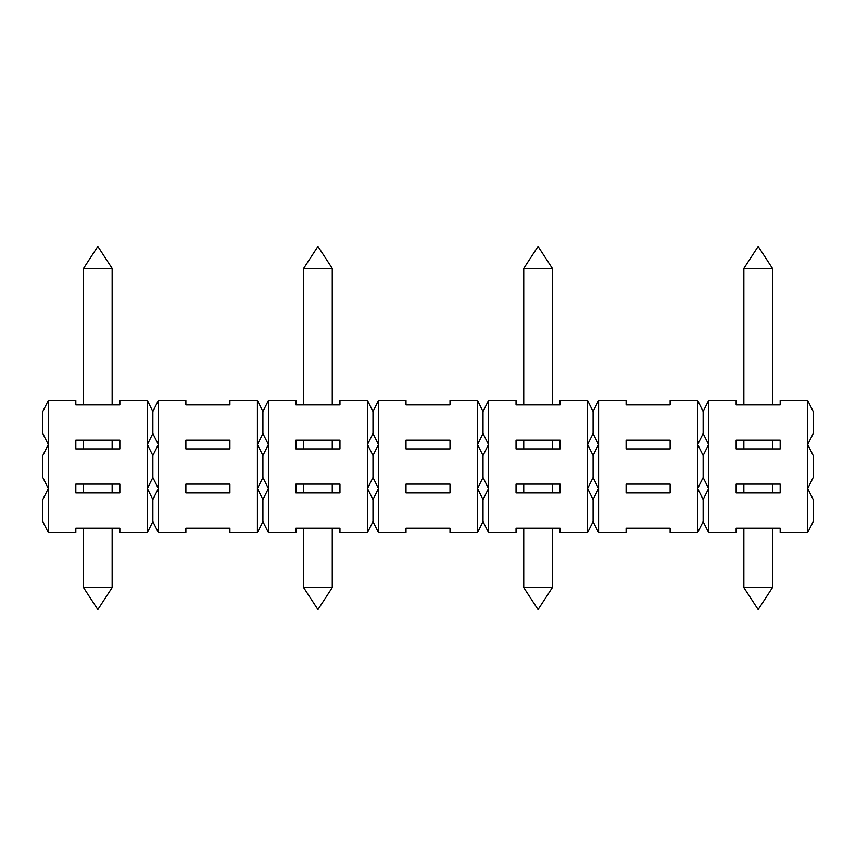 <?xml version="1.0" encoding="UTF-8"?>
<svg xmlns="http://www.w3.org/2000/svg" width="856" height="856" viewBox="0 0 856 856"><rect width="100%" height="100%" fill="white"/><g stroke="black" fill="none" stroke-linecap="round" stroke-linejoin="round"><path stroke-width="1.28" d="M295.93 440.102L295.93 448.908L339.95 448.908L339.95 440.102L295.93 440.102M772.476 587.58L758.17 609.59L743.864 587.58L772.476 587.58L772.476 528.152M367.47 532.55L367.47 488.53L372.97 499.54L378.47 488.53L378.47 532.55L372.97 521.55L367.47 532.55L339.95 532.55L339.95 528.152L295.93 528.152L295.93 532.55L268.42 532.55L262.91 521.55L257.41 532.55L229.9 532.55L229.9 528.152L185.87 528.152L185.87 532.55L158.36 532.55L152.86 521.55L147.35 532.55L119.84 532.55L119.84 528.152L75.82 528.152L75.82 532.55L48.3 532.55L42.8 521.55L42.8 499.54L48.3 488.53L48.3 532.55M372.97 499.54L372.97 521.55M372.97 411.49L378.47 400.49L378.47 444.51L372.97 433.5L367.47 444.51L367.47 400.49L372.97 411.49L372.97 433.5M477.53 400.49L483.03 411.49L488.53 400.49L488.53 444.51L483.03 433.5L477.53 444.51L477.53 400.49L450.01 400.49L450.01 404.888L405.99 404.888L405.99 400.49L378.47 400.49M703.14 411.49L703.14 433.5L697.64 444.51L697.64 400.49L703.14 411.49L708.65 400.49L736.16 400.49L736.16 404.888L780.18 404.888L780.18 400.49L807.7 400.49L813.2 411.49L813.2 433.5L807.7 444.51L807.7 400.49M593.09 433.5L587.58 444.51L587.58 400.49L593.09 411.49L593.09 433.5L598.59 444.51L598.59 532.55L593.09 521.55L587.58 532.55L560.07 532.55L560.07 528.152L516.05 528.152L516.05 532.55L488.53 532.55L483.03 521.55L477.53 532.55L450.01 532.55L450.01 528.152L405.99 528.152L405.99 532.55L378.47 532.55M119.84 440.102L75.82 440.102L75.82 448.908L119.84 448.908L119.84 440.102M152.86 411.49L152.86 433.5L147.35 444.51L147.35 400.49L152.86 411.49L158.36 400.49L185.87 400.49L185.87 404.888L229.9 404.888L229.9 400.49L257.41 400.49L262.91 411.49L268.42 400.49L268.42 444.51L262.91 433.5L257.41 444.51L257.41 400.49M48.3 400.49L48.3 444.51L42.8 433.5L42.8 411.49L48.3 400.49L75.82 400.49L75.82 404.888L119.84 404.888L119.84 400.49L147.35 400.49M483.03 411.49L483.03 433.5M708.65 400.49L708.65 444.51L703.14 433.5M780.18 440.102L736.16 440.102L736.16 448.908L780.18 448.908L780.18 440.102M268.42 400.49L295.93 400.49L295.93 404.888L339.95 404.888L339.95 400.49L367.47 400.49M229.9 440.102L185.87 440.102L185.87 448.908L229.9 448.908L229.9 440.102M593.09 411.49L598.59 400.49L626.1 400.49L626.1 404.888L670.13 404.888L670.13 400.49L697.64 400.49M488.53 400.49L516.05 400.49L516.05 404.888L560.07 404.888L560.07 400.49L587.58 400.49M262.91 411.49L262.91 433.5M450.01 440.102L405.99 440.102L405.99 448.908L450.01 448.908L450.01 440.102M598.59 400.49L598.59 444.51L593.09 455.51L593.09 477.53L587.58 488.53L587.58 444.51L593.09 455.51M158.36 400.49L158.36 444.51L152.86 433.5M670.13 440.102L626.1 440.102L626.1 448.908L670.13 448.908L670.13 440.102M106.412 268.42L112.136 268.42L97.83 246.41L83.524 268.42L106.412 268.42M326.532 268.42L332.246 268.42L317.94 246.41L303.634 268.42L326.532 268.42M546.642 268.42L552.366 268.42L538.06 246.41L523.754 268.42L546.642 268.42M766.751 268.42L772.476 268.42L758.17 246.41L743.864 268.42L766.751 268.42M48.3 444.51L48.3 488.53L42.8 477.53L42.8 455.51L48.3 444.51M147.35 532.55L147.35 444.51L152.86 455.51L158.36 444.51L158.36 532.55M75.82 484.132L75.82 492.938L119.84 492.938L119.84 484.132L75.82 484.132M332.246 587.58L303.634 587.58L317.94 609.59L332.246 587.58L332.246 528.152M807.7 532.55L807.7 488.53L813.2 499.54L813.2 521.55L807.7 532.55L780.18 532.55L780.18 528.152L736.16 528.152L736.16 532.55L708.65 532.55L703.14 521.55L697.64 532.55L697.64 488.53L703.14 499.54L708.65 488.53L708.65 532.55M516.05 492.938L560.07 492.938L560.07 484.132L516.05 484.132L516.05 492.938M185.87 484.132L185.87 492.938L229.9 492.938L229.9 484.132L185.87 484.132M152.86 455.51L152.86 477.53L147.35 488.53L152.86 499.54L152.86 521.55M477.53 532.55L477.53 488.53L483.03 499.54L488.53 488.53L488.53 532.55M626.1 484.132L626.1 492.938L670.13 492.938L670.13 484.132L626.1 484.132M405.99 492.938L450.01 492.938L450.01 484.132L405.99 484.132L405.99 492.938M257.41 532.55L257.41 444.51L262.91 455.51L268.42 444.51L268.42 532.55M703.14 499.54L703.14 521.55M262.91 455.51L262.91 477.53L257.41 488.53L262.91 499.54L262.91 521.55M378.47 444.51L378.47 488.53L372.97 477.53L367.47 488.53L367.47 444.51L372.97 455.51L378.47 444.51M477.53 488.53L477.53 444.51L483.03 455.51L488.53 444.51L488.53 488.53L483.03 477.53L477.53 488.53M587.58 532.55L587.58 488.53L593.09 499.54L598.59 488.53L593.09 477.53M780.18 492.938L780.18 484.132L736.16 484.132L736.16 492.938L780.18 492.938M516.05 448.908L560.07 448.908L560.07 440.102L516.05 440.102L516.05 448.908M152.86 499.54L158.36 488.53L152.86 477.53M262.91 499.54L268.42 488.53L262.91 477.53M697.64 532.55L670.13 532.55L670.13 528.152L626.1 528.152L626.1 532.55L598.59 532.55M552.366 587.58L538.06 609.59L523.754 587.58L552.366 587.58L552.366 528.152M112.136 587.58L83.524 587.58L97.83 609.59L112.136 587.58L112.136 528.152M708.65 444.51L708.65 488.53L703.14 477.53L697.64 488.53L697.64 444.51L703.14 455.51L708.65 444.51M807.7 488.53L807.7 444.51L813.2 455.51L813.2 477.53L807.7 488.53M593.09 499.54L593.09 521.55M295.93 484.132L295.93 492.938L339.95 492.938L339.95 484.132L295.93 484.132M483.03 499.54L483.03 521.55M703.14 455.51L703.14 477.53M483.03 455.51L483.03 477.53M372.97 455.51L372.97 477.53M743.864 587.58L743.864 528.152M112.136 404.888L112.136 268.42M83.524 404.888L83.524 268.42M332.246 404.888L332.246 268.42M303.634 404.888L303.634 268.42M552.366 404.888L552.366 268.42M523.754 404.888L523.754 268.42M772.476 404.888L772.476 268.42M743.864 404.888L743.864 268.42M303.634 587.58L303.634 528.152M523.754 587.58L523.754 528.152M112.136 492.938L112.136 484.132M83.524 492.938L83.524 484.132M552.366 492.938L552.366 484.132M523.754 492.938L523.754 484.132M332.246 492.938L332.246 484.132M303.634 492.938L303.634 484.132M83.524 587.58L83.524 528.152M772.476 492.938L772.476 484.132M743.864 492.938L743.864 484.132M772.476 448.908L772.476 440.102M743.864 448.908L743.864 440.102M552.366 448.908L552.366 440.102M523.754 448.908L523.754 440.102M332.246 448.908L332.246 440.102M303.634 448.908L303.634 440.102M112.136 448.908L112.136 440.102M83.524 448.908L83.524 440.102"/></g></svg>
